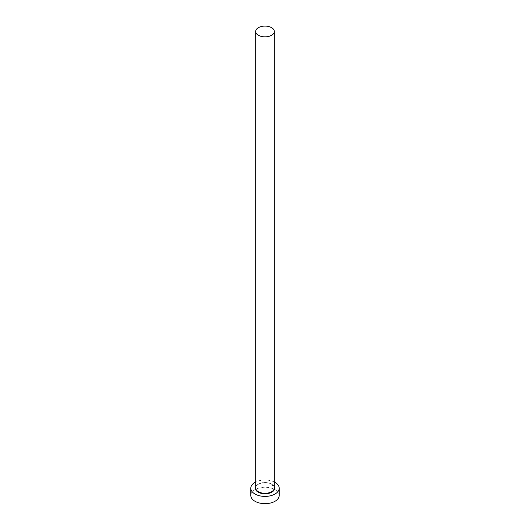 <?xml version="1.0" encoding="UTF-8"?>
<svg xmlns="http://www.w3.org/2000/svg" width="530" height="530" viewBox="0 0 530 530"><rect width="100%" height="100%" fill="white"/><g stroke="black" fill="none" stroke-linecap="round" stroke-linejoin="round"><path stroke-width="0.4" stroke-dasharray="2.65 1.99" d="M279.204 495.457A14.204 8.202 0 0 0 275.043 489.654A14.204 8.202 0 0 0 259.561 487.878A14.204 8.202 0 0 0 250.796 495.457M274.321 482.015A14.204 8.202 0 0 0 255.679 482.015M255.679 486.706A9.679 5.585 180 0 1 271.844 484.254A9.679 5.585 180 0 1 274.321 486.706M271.592 484.109A9.321 5.379 0 0 0 261.429 482.943A9.321 5.379 0 0 0 255.679 487.918C255.023 483.678 266.259 480.723 271.665 484.274L274.321 487.918A9.321 5.379 0 0 0 271.592 484.109"/><path stroke-width="0.79" d="M258.408 35.278A9.321 5.379 0 0 0 268.571 36.444A9.321 5.379 0 0 0 274.321 31.475A9.321 5.379 0 0 0 271.592 27.666A9.321 5.379 0 0 0 261.429 26.5A9.321 5.379 0 0 0 255.679 31.475A9.321 5.379 0 0 0 258.408 35.278M255.679 482.015A14.204 8.202 0 0 0 250.796 488.203A14.204 8.202 0 0 0 254.956 494.006A14.204 8.202 0 0 0 270.439 495.782A14.204 8.202 0 0 0 279.204 488.203A14.204 8.202 0 0 0 275.043 482.406A14.204 8.202 0 0 0 274.321 482.015M250.796 488.203L250.796 495.457A14.204 8.202 0 0 0 254.956 501.254A14.204 8.202 0 0 0 270.439 503.036A14.204 8.202 0 0 0 279.204 495.457L279.204 488.203M274.321 486.706A9.679 5.585 180 0 1 269.883 493.033A9.679 5.585 180 0 1 258.156 492.158A9.679 5.585 180 0 1 255.679 486.706M255.679 31.475L255.679 487.918A9.321 5.379 0 0 0 258.408 491.721A9.321 5.379 0 0 0 268.571 492.887A9.321 5.379 0 0 0 274.321 487.918L274.321 31.475"/></g></svg>
